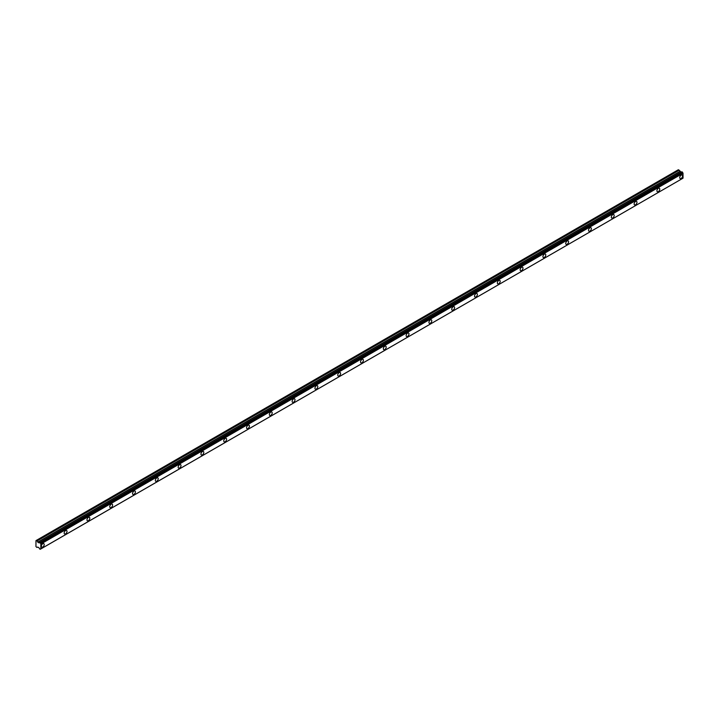 <?xml version="1.0" encoding="UTF-8"?>
<svg xmlns="http://www.w3.org/2000/svg" width="719" height="719" viewBox="0 0 719 719"><rect width="100%" height="100%" fill="white"/><g stroke="black" fill="none" stroke-linecap="round" stroke-linejoin="round"><path stroke-width="1.08" d="M681.154 178.456A2.013 1.159 120 0 0 682.466 176.676A2.013 1.159 120 0 0 682.16 175.068A2.013 1.159 120 0 0 681.154 175.166A2.013 1.159 120 0 0 679.832 176.937A2.013 1.159 120 0 0 680.147 178.555A2.013 1.159 120 0 0 681.154 178.456M42.789 547.006A2.013 1.159 120 0 0 44.102 545.236A2.013 1.159 120 0 0 43.796 543.618A2.013 1.159 120 0 0 42.789 543.717A2.013 1.159 120 0 0 41.477 545.496A2.013 1.159 120 0 0 41.783 547.105A2.013 1.159 120 0 0 42.789 547.006M65.591 533.849A2.013 1.159 120 0 0 66.903 532.069A2.013 1.159 120 0 0 66.597 530.46A2.013 1.159 120 0 0 65.591 530.559A2.013 1.159 120 0 0 64.27 532.33A2.013 1.159 120 0 0 64.584 533.947A2.013 1.159 120 0 0 65.591 533.849M88.383 520.682A2.013 1.159 120 0 0 89.704 518.911A2.013 1.159 120 0 0 89.399 517.294A2.013 1.159 120 0 0 88.383 517.392A2.013 1.159 120 0 0 87.071 519.172A2.013 1.159 120 0 0 87.376 520.781A2.013 1.159 120 0 0 88.383 520.682M111.184 507.524A2.013 1.159 120 0 0 112.506 505.745A2.013 1.159 120 0 0 112.191 504.127A2.013 1.159 120 0 0 111.184 504.235A2.013 1.159 120 0 0 109.872 506.005A2.013 1.159 120 0 0 110.178 507.623A2.013 1.159 120 0 0 111.184 507.524M133.986 494.357A2.013 1.159 120 0 0 135.298 492.587A2.013 1.159 120 0 0 134.992 490.969A2.013 1.159 120 0 0 133.986 491.068A2.013 1.159 120 0 0 132.664 492.848A2.013 1.159 120 0 0 132.979 494.456A2.013 1.159 120 0 0 133.986 494.357M156.787 481.2A2.013 1.159 120 0 0 158.099 479.42A2.013 1.159 120 0 0 157.794 477.802A2.013 1.159 120 0 0 156.787 477.901A2.013 1.159 120 0 0 155.466 479.681A2.013 1.159 120 0 0 155.771 481.299A2.013 1.159 120 0 0 156.787 481.2M179.579 468.033A2.013 1.159 120 0 0 180.9 466.254A2.013 1.159 120 0 0 180.586 464.645A2.013 1.159 120 0 0 179.579 464.744A2.013 1.159 120 0 0 178.267 466.514A2.013 1.159 120 0 0 178.573 468.132A2.013 1.159 120 0 0 179.579 468.033M202.381 454.866A2.013 1.159 120 0 0 203.693 453.096A2.013 1.159 120 0 0 203.387 451.478A2.013 1.159 120 0 0 202.381 451.577A2.013 1.159 120 0 0 201.059 453.356A2.013 1.159 120 0 0 201.374 454.974A2.013 1.159 120 0 0 202.381 454.866M225.182 441.709A2.013 1.159 120 0 0 226.494 439.929A2.013 1.159 120 0 0 226.188 438.32A2.013 1.159 120 0 0 225.182 438.419A2.013 1.159 120 0 0 223.861 440.19A2.013 1.159 120 0 0 224.175 441.808A2.013 1.159 120 0 0 225.182 441.709M247.974 428.542A2.013 1.159 120 0 0 249.295 426.771A2.013 1.159 120 0 0 248.981 425.154A2.013 1.159 120 0 0 247.974 425.253A2.013 1.159 120 0 0 246.662 427.032A2.013 1.159 120 0 0 246.968 428.641A2.013 1.159 120 0 0 247.974 428.542M270.775 415.384A2.013 1.159 120 0 0 272.088 413.605A2.013 1.159 120 0 0 271.782 411.996A2.013 1.159 120 0 0 270.775 412.095A2.013 1.159 120 0 0 269.463 413.865A2.013 1.159 120 0 0 269.769 415.483A2.013 1.159 120 0 0 270.775 415.384M293.577 402.218A2.013 1.159 120 0 0 294.889 400.447A2.013 1.159 120 0 0 294.583 398.829A2.013 1.159 120 0 0 293.577 398.928A2.013 1.159 120 0 0 292.256 400.708A2.013 1.159 120 0 0 292.57 402.316A2.013 1.159 120 0 0 293.577 402.218M316.369 389.06A2.013 1.159 120 0 0 317.69 387.28A2.013 1.159 120 0 0 317.385 385.663A2.013 1.159 120 0 0 316.369 385.77A2.013 1.159 120 0 0 315.057 387.541A2.013 1.159 120 0 0 315.362 389.159A2.013 1.159 120 0 0 316.369 389.06M339.17 375.893A2.013 1.159 120 0 0 340.491 374.123A2.013 1.159 120 0 0 340.177 372.505A2.013 1.159 120 0 0 339.17 372.604A2.013 1.159 120 0 0 337.858 374.383A2.013 1.159 120 0 0 338.164 375.992A2.013 1.159 120 0 0 339.17 375.893M361.972 362.736A2.013 1.159 120 0 0 363.284 360.956A2.013 1.159 120 0 0 362.978 359.338A2.013 1.159 120 0 0 361.972 359.437A2.013 1.159 120 0 0 360.65 361.217A2.013 1.159 120 0 0 360.965 362.834A2.013 1.159 120 0 0 361.972 362.736M384.773 349.569A2.013 1.159 120 0 0 386.085 347.789A2.013 1.159 120 0 0 385.779 346.181A2.013 1.159 120 0 0 384.773 346.279A2.013 1.159 120 0 0 383.452 348.05A2.013 1.159 120 0 0 383.757 349.668A2.013 1.159 120 0 0 384.773 349.569M407.565 336.411A2.013 1.159 120 0 0 408.886 334.632A2.013 1.159 120 0 0 408.572 333.014A2.013 1.159 120 0 0 407.565 333.113A2.013 1.159 120 0 0 406.253 334.892A2.013 1.159 120 0 0 406.559 336.51A2.013 1.159 120 0 0 407.565 336.411M430.366 323.244A2.013 1.159 120 0 0 431.679 321.465A2.013 1.159 120 0 0 431.373 319.856A2.013 1.159 120 0 0 430.366 319.955A2.013 1.159 120 0 0 429.045 321.726A2.013 1.159 120 0 0 429.36 323.343A2.013 1.159 120 0 0 430.366 323.244M453.168 310.078A2.013 1.159 120 0 0 454.48 308.307A2.013 1.159 120 0 0 454.174 306.689A2.013 1.159 120 0 0 453.168 306.788A2.013 1.159 120 0 0 451.847 308.568A2.013 1.159 120 0 0 452.161 310.186A2.013 1.159 120 0 0 453.168 310.078M475.96 296.92A2.013 1.159 120 0 0 477.281 295.141A2.013 1.159 120 0 0 476.967 293.532A2.013 1.159 120 0 0 475.96 293.631A2.013 1.159 120 0 0 474.648 295.401A2.013 1.159 120 0 0 474.953 297.019A2.013 1.159 120 0 0 475.96 296.92M498.761 283.753A2.013 1.159 120 0 0 500.073 281.983A2.013 1.159 120 0 0 499.768 280.365A2.013 1.159 120 0 0 498.761 280.464A2.013 1.159 120 0 0 497.449 282.243A2.013 1.159 120 0 0 497.755 283.852A2.013 1.159 120 0 0 498.761 283.753M521.563 270.596A2.013 1.159 120 0 0 522.875 268.816A2.013 1.159 120 0 0 522.569 267.207A2.013 1.159 120 0 0 521.563 267.306A2.013 1.159 120 0 0 520.241 269.077A2.013 1.159 120 0 0 520.556 270.695A2.013 1.159 120 0 0 521.563 270.596M544.355 257.429A2.013 1.159 120 0 0 545.676 255.658A2.013 1.159 120 0 0 545.37 254.041A2.013 1.159 120 0 0 544.355 254.14A2.013 1.159 120 0 0 543.043 255.919A2.013 1.159 120 0 0 543.348 257.528A2.013 1.159 120 0 0 544.355 257.429M567.156 244.271A2.013 1.159 120 0 0 568.477 242.492A2.013 1.159 120 0 0 568.163 240.874A2.013 1.159 120 0 0 567.156 240.982A2.013 1.159 120 0 0 565.844 242.752A2.013 1.159 120 0 0 566.15 244.37A2.013 1.159 120 0 0 567.156 244.271M589.957 231.105A2.013 1.159 120 0 0 591.27 229.334A2.013 1.159 120 0 0 590.964 227.716A2.013 1.159 120 0 0 589.957 227.815A2.013 1.159 120 0 0 588.636 229.595A2.013 1.159 120 0 0 588.951 231.203A2.013 1.159 120 0 0 589.957 231.105M612.759 217.947A2.013 1.159 120 0 0 614.071 216.167A2.013 1.159 120 0 0 613.765 214.55A2.013 1.159 120 0 0 612.759 214.648A2.013 1.159 120 0 0 611.438 216.428A2.013 1.159 120 0 0 611.743 218.046A2.013 1.159 120 0 0 612.759 217.947M635.551 204.78A2.013 1.159 120 0 0 636.872 203.001A2.013 1.159 120 0 0 636.558 201.392A2.013 1.159 120 0 0 635.551 201.491A2.013 1.159 120 0 0 634.239 203.261A2.013 1.159 120 0 0 634.544 204.879A2.013 1.159 120 0 0 635.551 204.78M658.352 191.613A2.013 1.159 120 0 0 659.665 189.843A2.013 1.159 120 0 0 659.359 188.225A2.013 1.159 120 0 0 658.352 188.324A2.013 1.159 120 0 0 657.031 190.104A2.013 1.159 120 0 0 657.346 191.721A2.013 1.159 120 0 0 658.352 191.613M40.273 549.271L40.812 548.957L39.869 549.163L38.916 547.734L37.783 547.078L36.93 547.465L35.95 546.584L35.977 540.607L678.385 169.729L36.202 540.481L37.011 540.967L679.167 170.223L678.385 169.729M681.154 172.165L679.167 170.223M681.27 172.138L39.114 542.89M681.837 171.823L682.403 172.147L40.309 543.034L682.403 172.147M40.776 548.948L682.996 178.204L40.83 548.948L40.839 543.924L683.005 173.171L682.466 172.29M683.005 173.171L683.05 178.168L40.893 548.921M681.208 172.138L38.997 542.917L37.011 540.967M682.933 173.099L40.839 543.924M40.776 543.843L40.309 543.034M40.237 542.899L39.68 542.575M40.893 544.004L683.05 173.252M679.087 170.133L36.93 540.886M682.025 171.832L39.869 542.584M40.048 542.683L682.205 171.94M679.859 171.419L37.703 542.171M37.783 542.252L679.94 171.508M681.073 172.156L38.916 542.908M678.35 169.738L35.977 540.607"/></g></svg>
